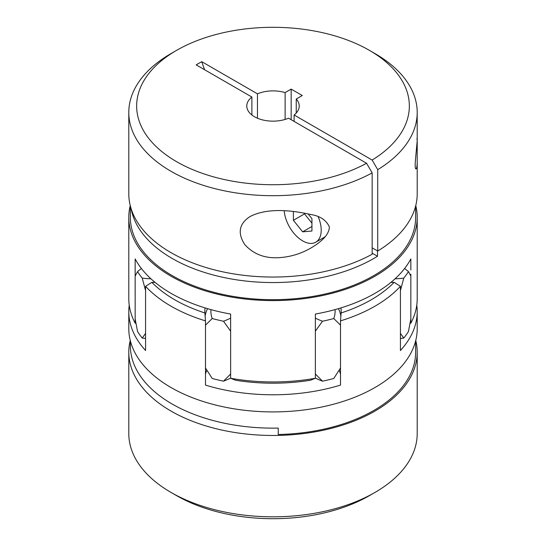 <?xml version="1.0" encoding="UTF-8"?>
<svg xmlns="http://www.w3.org/2000/svg" width="546" height="546" viewBox="0 0 546 546"><rect width="100%" height="100%" fill="white"/><g stroke="black" fill="none" stroke-linecap="round" stroke-linejoin="round"><path stroke-width="0.82" d="M130.364 340.922L130.364 345.789A142.636 82.35 0 0 0 278.242 428.084L278.242 434.507A142.636 82.35 0 0 0 415.636 352.211L415.636 340.922M130.241 340.438A144.205 83.258 0 0 0 128.795 352.211L128.795 433.565A144.205 83.258 0 0 0 171.028 492.431L176.59 495.645A136.343 78.713 0 0 0 369.41 495.645L374.972 492.431A144.205 83.258 0 0 0 417.205 433.565L417.205 352.211A144.205 83.258 0 0 0 415.759 340.438M171.028 492.431A144.205 83.258 0 0 0 374.972 492.431M129.225 305.112A144.205 83.258 0 0 0 128.795 311.534A144.205 83.258 0 0 0 145.57 350.512L145.57 286.288A144.205 83.258 0 0 0 205.487 320.877L204.9 312.967A68.168 39.36 0 0 1 204.832 311.145A68.168 39.36 0 0 1 205.064 307.903M206.845 370.147A68.168 39.36 0 0 0 205.487 374.208M205.487 320.877L205.487 385.101A144.205 83.258 0 0 0 340.513 385.101L340.513 320.877A144.205 83.258 0 0 0 400.43 286.288L394.137 282.343A68.168 39.36 0 0 1 390.922 282.384M340.513 374.208A68.168 39.36 0 0 0 339.155 370.147M400.43 286.288L400.43 350.512A144.205 83.258 0 0 0 417.205 311.534A144.205 83.258 0 0 0 416.775 305.112M155.078 282.384A68.168 39.36 180 0 1 151.863 282.343L145.57 286.288M128.795 352.211A144.205 83.258 0 0 0 273 435.469A144.205 83.258 0 0 0 417.205 352.211M340.936 307.903A68.168 39.36 180 0 1 341.168 311.145A68.168 39.36 180 0 1 341.1 312.967L340.513 320.877M341.1 312.967A138.964 80.228 0 0 0 394.137 282.343M151.863 282.343A138.964 80.228 0 0 0 204.9 312.967M417.205 311.534L417.205 328.665A144.205 83.258 0 0 1 273 411.916A144.205 83.258 0 0 1 128.795 328.665L128.795 311.534M278.242 434.507L278.242 428.084M372.154 172.891L372.154 254.245A144.205 83.258 180 0 1 216.004 270.27A144.205 83.258 180 0 1 128.795 193.789L128.795 112.435A144.205 83.258 180 0 0 216.004 188.916A144.205 83.258 180 0 0 372.154 172.891L366.584 163.261L288.547 118.202A26.222 15.138 180 0 1 261.172 119.526A26.222 15.138 180 0 1 246.778 106.013A26.222 15.138 180 0 1 251.89 97.038L196.178 64.872L201.74 61.664A209.753 121.103 -120 0 0 204.586 69.731M257.453 118.202L257.453 93.83L201.74 61.664M257.453 93.83A26.222 15.138 180 0 1 285.121 92.595L291.168 89.1L302.293 95.523L296.246 99.017A26.222 15.138 180 0 1 299.222 106.013A26.222 15.138 180 0 1 294.11 114.994L372.147 160.046L377.716 169.683L377.716 251.037L372.154 247.823M285.121 119.438L285.121 92.595M296.246 113.015L296.246 99.017M294.11 121.417L294.11 114.994M251.89 114.994L251.89 97.038M372.154 253.173L377.498 256.258A142.636 82.35 180 0 1 227.778 278.31A142.636 82.35 180 0 1 131.129 208.709M377.498 250.907L377.498 256.258M366.584 163.261A136.343 78.713 180 0 1 175.211 160.865A136.343 78.713 180 0 1 176.59 50.355A136.343 78.713 180 0 1 369.41 50.355A136.343 78.713 180 0 1 372.147 160.046M128.795 112.435A144.205 83.258 180 0 1 171.028 53.569L176.59 50.355M369.41 50.355L374.972 53.569A144.205 83.258 180 0 1 417.205 112.435A144.205 83.258 180 0 1 377.716 169.683M410.845 269.949L410.845 258.927A144.205 83.258 180 0 1 315.363 314.046L315.363 378.276A144.205 83.258 180 0 1 230.637 378.276L235.497 380.228A138.964 80.228 180 0 0 310.503 380.228L315.363 378.276M230.637 378.276L230.637 314.046A144.205 83.258 180 0 1 135.155 258.927L135.155 323.15A144.205 83.258 180 0 1 128.795 298.689L128.795 217.335A144.205 83.258 180 0 1 130.241 205.562M410.845 274.228L410.845 323.15L410.032 323.423M135.968 323.423L135.155 323.15M291.168 119.717L291.168 89.1M417.205 112.435L417.205 193.789A144.205 83.258 180 0 1 377.716 251.037M277.17 257.746C289.298 257.289 300.593 254.02 311.07 247.932C319.117 243.093 329.327 235.722 329.34 226.822C326.126 219.936 319.751 215.793 310.21 214.407C292.274 210.346 267.485 207.521 250.102 216.523C239.066 223.676 237.298 233.046 244.813 244.635C253.187 253.808 263.971 258.176 277.17 257.746M318.257 216.892A26.222 15.138 60 0 1 315.772 242.185A26.222 15.138 60 0 1 296.348 235.961A26.222 15.138 60 0 1 284.2 210.742M293.393 211.452L293.393 220.304L302.661 231.838L311.937 231.013L311.937 218.653L308.115 213.902M415.636 206.054L415.636 217.335A142.636 82.35 180 0 1 273 299.686A142.636 82.35 180 0 1 130.364 217.335L130.364 206.054M415.759 205.562A144.205 83.258 180 0 1 417.205 217.335L417.205 298.689A144.205 83.258 180 0 1 410.845 323.15M417.205 217.335A144.205 83.258 180 0 1 273 300.593A144.205 83.258 180 0 1 128.795 217.335M304.518 213.145L304.518 213.882L311.937 223.109M311.937 226.488L302.661 231.838M304.518 213.882L293.393 220.304M416.953 138.609L417.205 140.718L415.718 156.955C414.899 165.172 415.008 169.151 416.059 168.898C416.618 168.475 416.98 166.81 417.144 163.909M335.06 309.616A62.114 35.865 180 0 1 333.783 318.53A144.205 83.258 180 0 1 322.488 321.232L315.363 331.176L315.363 373.99L322.488 381.176A62.114 35.865 180 0 1 315.363 378.044M408.449 331.545A144.205 83.258 180 0 1 403.767 338.063L400.43 333.388L400.43 290.568L403.767 278.126A144.205 83.258 180 0 0 408.449 271.601L410.845 276.051L410.845 318.864L408.449 331.545M322.488 321.232A62.114 35.865 180 0 1 315.363 318.106M230.637 318.106A62.114 35.865 180 0 1 223.512 321.232A144.205 83.258 180 0 1 212.217 318.53A62.114 35.865 180 0 1 210.94 309.616M395.045 278.815A62.114 35.865 0 0 0 403.767 278.126M404.579 268.536A62.114 35.865 180 0 1 408.449 271.601M150.955 278.815A62.114 35.865 180 0 1 142.233 278.126A144.205 83.258 180 0 1 137.551 271.601A62.114 35.865 180 0 1 141.421 268.536M205.078 316.352A68.168 39.36 180 0 1 207.569 308.661M212.217 318.53L205.487 325.163L205.487 367.977L212.217 378.474A144.205 83.258 180 0 0 223.512 381.176L230.637 373.99L230.637 331.176L223.512 321.232M145.57 338.418A62.114 35.865 180 0 1 142.233 338.063A144.205 83.258 180 0 1 137.551 331.545L135.155 318.864L135.155 276.051L137.551 271.601M400.43 338.418A62.114 35.865 0 0 0 403.767 338.063M333.783 318.53L340.513 325.163L340.513 367.977L333.783 378.474A144.205 83.258 180 0 1 322.488 381.176M230.637 378.044A62.114 35.865 180 0 1 223.512 381.176M142.233 338.063L145.57 333.388L145.57 290.568L142.233 278.126M338.431 308.661A68.168 39.36 180 0 1 340.922 316.352M325.082 236.814L315.772 242.185M417.205 161.227L417.205 140.718"/></g></svg>
